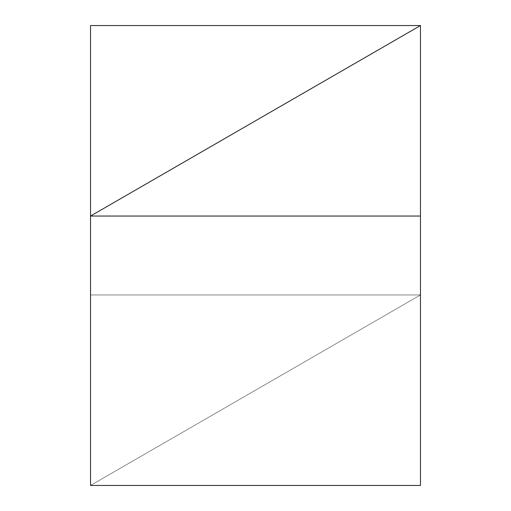 <?xml version="1.0" encoding="UTF-8"?>
<svg xmlns="http://www.w3.org/2000/svg" width="511" height="511" viewBox="0 0 511 511"><rect width="100%" height="100%" fill="white"/><g stroke="black" fill="none" stroke-linecap="round" stroke-linejoin="round"><path stroke-width="0.38" stroke-dasharray="2.56 1.92" d="M90.524 485.45L420.476 294.956L420.476 25.55L420.476 485.45L420.476 294.956L90.524 485.45L90.524 294.956L420.476 294.956L420.476 25.55L420.476 294.956L90.524 485.45L420.476 294.956L90.524 294.956L90.524 25.55L90.524 485.45"/><path stroke-width="0.77" d="M420.476 216.044L420.476 485.45L90.524 485.45L90.524 216.044L420.476 216.044L420.476 25.55L90.524 216.044L90.524 485.45L420.476 485.45L420.476 25.55L90.524 216.044L420.476 216.044M420.476 25.55L90.524 25.55L90.524 216.044L420.476 25.55L90.524 25.55L90.524 485.45L90.524 216.044L420.476 25.55"/></g></svg>
